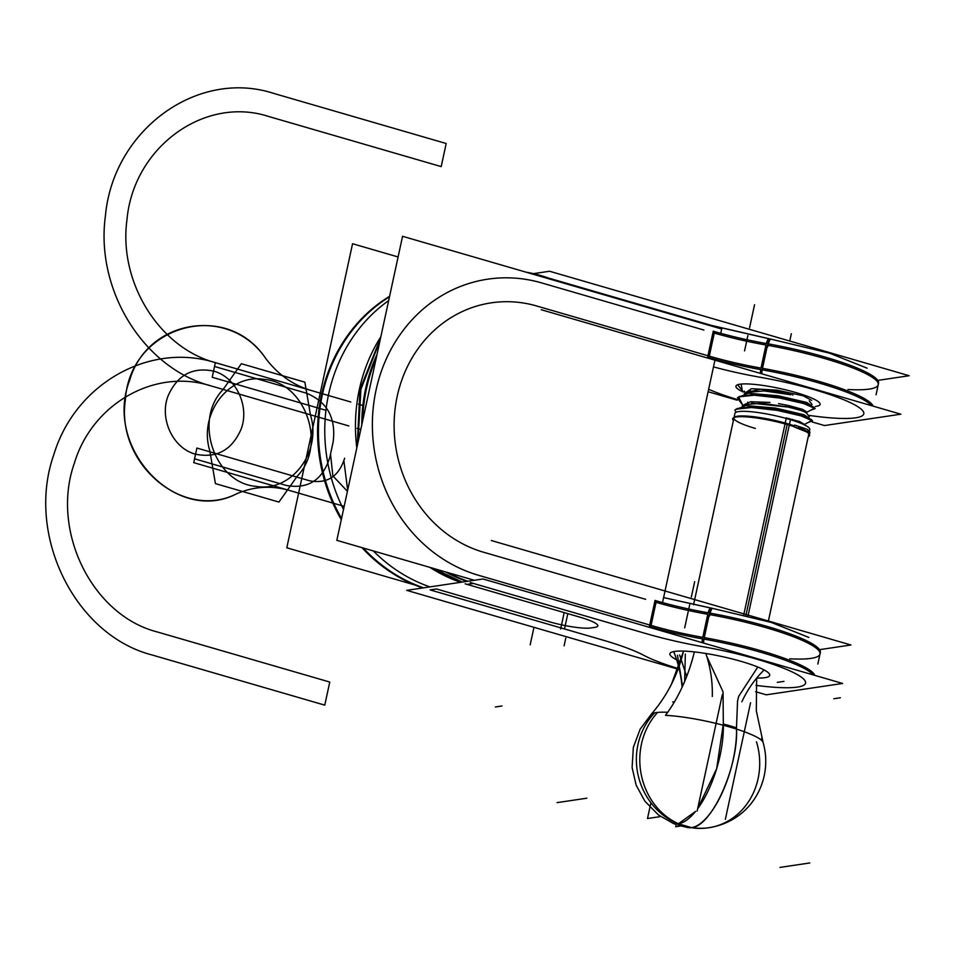 <?xml version="1.0" encoding="UTF-8"?>
<svg xmlns="http://www.w3.org/2000/svg" width="957" height="957" viewBox="0 0 957 957"><rect width="100%" height="100%" fill="white"/><g stroke="black" fill="none" stroke-linecap="round" stroke-linejoin="round"><path stroke-width="1.44" d="M678.046 669.182L406.701 590.349L483.022 578.985L842.615 683.454L766.294 694.818L755.623 691.72M755.958 685.368A87.745 14.247 -167.8 0 0 801.32 677.137A87.745 14.247 -167.8 0 0 702.689 646.669A87.745 14.247 -167.8 0 1 801.32 677.137A87.745 14.247 -167.8 0 1 755.958 685.368A87.745 14.247 -167.8 0 0 801.32 677.137A87.745 14.247 -167.8 0 0 702.689 646.669A87.745 14.247 -167.8 0 1 801.32 677.137A87.745 14.247 -167.8 0 1 755.958 685.368A87.745 14.247 -167.8 0 0 801.32 677.137A87.745 14.247 -167.8 0 0 702.689 646.669A92.362 15.001 12.2 0 1 646.071 633.606L473.452 583.459L467.112 584.392L579.966 617.181A31.904 5.18 12.2 0 1 594.847 627.361L590.84 627.959A31.904 5.18 12.2 0 1 549.294 621.751L436.44 588.962L430.1 589.907L602.719 640.054A92.362 15.001 12.2 0 1 643.953 655.413A87.745 14.247 -167.8 0 0 678.274 668.572A87.745 14.247 -167.8 0 1 643.953 655.413A87.745 14.247 -167.8 0 0 678.274 668.572A87.745 14.247 -167.8 0 1 643.953 655.413A87.745 14.247 -167.8 0 0 678.274 668.572M676.599 659.72A51.056 8.29 12.2 0 1 683.047 651.083A51.056 8.29 12.2 0 1 741.137 661.371A51.056 8.29 12.2 0 0 683.047 651.083A51.056 8.29 12.2 0 0 676.599 659.72A51.056 8.29 12.2 0 1 683.047 651.083A51.056 8.29 12.2 0 1 741.137 661.371A51.056 8.29 12.2 0 0 683.047 651.083A51.056 8.29 12.2 0 0 676.599 659.72A51.056 8.29 12.2 0 1 683.047 651.083A51.056 8.29 12.2 0 1 741.137 661.371A51.056 8.29 12.2 0 1 756.736 678.023A51.056 8.29 12.2 0 0 741.137 661.371A51.056 8.29 12.2 0 1 756.736 678.023A51.056 8.29 12.2 0 0 741.137 661.371A51.056 8.29 12.2 0 1 756.736 678.023M478.691 587.765L465.126 583.818M646.071 633.606L473.452 583.459L646.071 633.606A92.362 15.001 12.2 0 0 702.689 646.669A92.362 15.001 12.2 0 1 646.071 633.606A92.362 15.001 12.2 0 0 702.689 646.669A92.362 15.001 12.2 0 1 646.071 633.606L473.452 583.459L467.112 584.392L579.966 617.181A31.904 5.18 12.2 0 1 594.847 627.361L590.84 627.959A31.904 5.18 12.2 0 1 549.294 621.751L436.44 588.962L430.1 589.907L602.719 640.054A92.362 15.001 12.2 0 1 643.953 655.413A92.362 15.001 12.2 0 0 602.719 640.054A92.362 15.001 12.2 0 1 643.953 655.413A92.362 15.001 12.2 0 0 602.719 640.054L430.1 589.907L602.719 640.054M537.714 618.389L551.28 622.325M429.92 586.892A159.544 144.591 -98.5 0 1 373.338 550.945A159.544 144.591 81.5 0 0 429.92 586.892A159.544 144.591 -98.5 0 1 373.338 550.945A159.544 144.591 -98.5 0 0 429.92 586.892M343.515 509.399A159.544 144.591 -98.5 0 1 388.662 300.582A159.544 144.591 81.5 0 0 343.515 509.399A159.544 144.591 -98.5 0 1 388.662 300.582A159.544 144.591 -98.5 0 0 343.515 509.399M549.641 278.463A159.544 144.591 81.5 0 0 526.075 272.171A159.544 144.591 81.5 0 1 549.641 278.463M376.245 358.026A159.544 144.591 81.5 0 0 362.703 420.637A159.544 144.591 81.5 0 1 376.245 358.026M447.84 572.585A159.544 144.591 81.5 0 0 467.806 581.258A159.544 144.591 81.5 0 1 447.84 572.585M389.583 296.311A159.544 144.591 81.5 0 0 341.302 519.627A159.544 144.591 81.5 0 1 389.583 296.311M361.961 547.631A159.544 144.591 81.5 0 0 422.719 587.969A159.544 144.591 81.5 0 1 361.961 547.631M380.049 340.405L360.921 389.308L357.894 442.888M433.533 568.422L462.207 582.095M468.715 584.165L467.782 584.296M461.262 582.227L431.368 567.8M357.248 445.842L359.976 389.451L380.515 338.228M376.998 354.497A159.544 144.591 81.5 0 0 361.782 424.884A159.544 144.591 -98.5 0 1 376.998 354.497A159.544 144.591 81.5 0 0 361.782 424.884A159.544 144.591 -98.5 0 1 376.998 354.497A159.544 144.591 81.5 0 0 361.782 424.884M389.487 296.778A159.544 144.591 81.5 0 0 341.553 518.443A159.544 144.591 -98.5 0 1 389.487 296.778A159.544 144.591 81.5 0 0 341.553 518.443A159.544 144.591 -98.5 0 1 389.487 296.778M363.301 548.026A159.544 144.591 81.5 0 0 423.592 587.837A159.544 144.591 -98.5 0 1 363.301 548.026A159.544 144.591 81.5 0 0 423.592 587.837A159.544 144.591 -98.5 0 1 363.301 548.026M398.088 256.966L352.547 243.736L286.801 547.787L414.812 584.966M592.335 637.039L605.901 640.987M813.342 674.948A95.724 15.551 -167.8 0 0 694.447 637.482M817.84 664.05L820.34 652.53A95.724 15.551 -167.8 0 0 709.568 613.054L703.945 639.085A84.395 13.709 -167.8 0 1 649.396 626.5L655.031 600.458A84.395 13.709 -167.8 0 0 709.58 613.054M814.862 675.391A95.724 15.551 12.2 0 0 704.268 637.613A95.724 15.551 12.2 0 1 814.862 675.391A95.724 15.551 -167.8 0 0 704.268 637.613A95.724 15.551 12.2 0 1 814.862 675.391A95.724 15.551 -167.8 0 0 706.733 638.056M702.797 637.35L707.785 614.274A84.395 13.709 12.2 0 1 656.059 602.336L651.071 625.411A84.395 13.709 -167.8 0 0 702.797 637.35L707.785 614.274A84.395 13.709 12.2 0 1 656.059 602.336L651.071 625.411A84.395 13.709 -167.8 0 0 702.797 637.35L707.785 614.274A84.395 13.709 12.2 0 1 656.059 602.336L651.071 625.411A84.395 13.709 -167.8 0 0 702.797 637.35L707.785 614.274A84.395 13.709 12.2 0 1 656.059 602.336L651.071 625.411A84.395 13.709 -167.8 0 0 702.797 637.35L707.785 614.274A84.395 13.709 12.2 0 1 656.059 602.336L651.071 625.411A84.395 13.709 -167.8 0 0 702.797 637.35M709.257 614.526A95.724 15.551 12.2 0 1 820.017 654.002A95.724 15.551 -167.8 0 0 709.257 614.526A95.724 15.551 12.2 0 1 810.184 644.264A95.724 15.551 12.2 0 1 789.788 658.799A95.724 15.551 -167.8 0 0 810.184 644.264A95.724 15.551 -167.8 0 0 709.257 614.526A95.724 15.551 -167.8 0 1 810.184 644.264A95.724 15.551 -167.8 0 1 789.788 658.799M702.091 642.637A7.979 1.842 -80 0 1 702.51 638.833A7.979 1.842 100 0 0 702.091 642.637A7.979 1.842 -80 0 1 702.51 638.833A7.979 1.842 100 0 0 702.091 642.637A7.979 1.842 100 0 1 702.51 638.833M704.615 636.166A7.979 1.974 99.8 0 0 703.586 643.068M474.337 580.289L336.828 540.334L402.562 236.295L721.674 328.993L720.741 333.323M656.717 629.455L656.897 628.629M662.519 602.587L715.118 359.353M703.897 330.045L541.662 282.913A151.565 137.365 81.5 0 0 376.041 390.157A151.565 137.365 81.5 0 0 478.452 575.265L474.995 574.26M645.676 599.321L483.441 552.189A127.628 115.677 -98.5 0 1 397.203 396.306A127.628 115.677 -98.5 0 1 536.674 305.989L533.216 304.996M709.281 356.148L714.281 333.06L709.281 356.148A84.395 13.709 -167.8 0 0 761.018 368.086L766.007 344.998A84.395 13.709 12.2 0 1 714.281 333.06L709.281 356.148A84.395 13.709 -167.8 0 0 761.018 368.086L766.007 344.998A84.395 13.709 12.2 0 1 714.281 333.06L709.281 356.148A84.395 13.709 -167.8 0 0 761.018 368.086L766.007 344.998A84.395 13.709 12.2 0 1 714.281 333.06L709.281 356.148A84.395 13.709 -167.8 0 0 761.018 368.086L766.007 344.998A84.395 13.709 12.2 0 1 714.281 333.06A84.395 13.709 12.2 0 0 766.007 344.998L761.018 368.086A84.395 13.709 -167.8 0 1 709.281 356.148M538.205 281.908L541.662 282.913A151.565 137.365 81.5 0 0 376.041 390.157A151.565 137.365 81.5 0 0 478.452 575.265L649.719 625.017M466.932 581.389A159.544 144.591 -98.5 0 1 445.424 571.879A159.544 144.591 81.5 0 0 466.932 581.389A159.544 144.591 -98.5 0 1 445.424 571.879A159.544 144.591 81.5 0 0 466.932 581.389M540.549 275.748A7.979 3.11 106.2 0 1 541.518 276.657A7.979 3.11 -73.8 0 0 540.549 275.748A7.979 3.11 106.2 0 1 541.518 276.657A7.979 3.11 -73.8 0 0 540.549 275.748M472.363 580.576A7.979 3.11 -73.8 0 0 472.842 579.846M475.27 574.344L488.836 578.279M483.835 586.474L470.27 582.526M703.754 323.789L702.785 322.88L711.793 325.5L537.092 274.743A7.979 3.11 106.2 0 1 538.073 275.652M533.432 273.654L549.557 271.25L909.15 375.718L878.227 380.324M380.838 336.768A159.544 144.591 81.5 0 0 356.817 447.852A159.544 144.591 -98.5 0 1 380.838 336.768A159.544 144.591 81.5 0 0 356.817 447.852A159.544 144.591 81.5 0 1 380.838 336.768M429.872 567.369A159.544 144.591 81.5 0 0 460.604 582.323A159.544 144.591 -98.5 0 1 429.872 567.369A159.544 144.591 81.5 0 0 460.604 582.323A159.544 144.591 81.5 0 1 429.872 567.369M708.144 612.803A7.979 1.842 -80 0 1 710.728 608.042A7.979 1.842 100 0 0 708.144 612.803A7.979 1.842 -80 0 1 710.728 608.042A7.979 1.842 100 0 0 708.144 612.803A7.979 1.842 -80 0 1 710.728 608.042L663.608 597.587L712.307 608.317A7.979 1.974 99.8 0 0 708.97 616.021A84.539 13.733 -167.8 0 0 708.97 616.021M479.983 551.184L483.441 552.189A127.628 115.677 -98.5 0 1 397.203 396.306A127.628 115.677 -98.5 0 1 536.674 305.989L707.941 355.753M533.492 305.068L547.045 309.015M762.837 366.902A7.979 1.974 99.8 0 0 761.808 373.792M760.731 369.569A7.979 1.842 100 0 0 760.313 373.362A7.979 1.842 -80 0 1 760.731 369.569A7.979 1.842 100 0 0 760.313 373.362A7.979 1.842 -80 0 1 760.731 369.569A7.979 1.842 100 0 0 760.313 373.362M808.198 415.266A87.745 14.247 -167.8 0 0 860.499 408.591A87.745 14.247 -167.8 0 0 760.911 377.405A87.745 14.247 -167.8 0 1 860.499 408.591A87.745 14.247 -167.8 0 1 808.198 415.266A87.745 14.247 -167.8 0 0 860.499 408.591A87.745 14.247 -167.8 0 0 760.911 377.405A87.745 14.247 -167.8 0 1 860.499 408.591A87.745 14.247 -167.8 0 1 808.198 415.266A87.745 14.247 -167.8 0 0 860.499 408.591A87.745 14.247 -167.8 0 0 760.911 377.405A92.362 15.001 12.2 0 1 713.479 366.902A92.362 15.001 12.2 0 0 760.911 377.405A92.362 15.001 12.2 0 1 713.479 366.902A92.362 15.001 12.2 0 0 760.911 377.405A92.362 15.001 12.2 0 1 713.479 366.902M707.618 357.224L713.252 331.194A84.395 13.709 -167.8 0 0 767.789 343.778L762.167 369.809A84.395 13.709 -167.8 0 1 707.618 357.224M711.637 325.452A7.979 3.242 106.4 0 1 711.721 325.476A7.979 3.242 106.4 0 1 712.738 326.397M770.588 339.065A7.979 1.974 99.8 0 0 770.517 339.041A7.979 1.974 99.8 0 0 767.191 346.757A84.539 13.733 -167.8 0 1 767.155 346.745M712.606 325.87A7.979 3.11 -73.8 0 1 714.137 326.804A7.979 3.11 -73.8 0 0 712.606 325.87A7.979 3.11 106.2 0 1 714.137 326.804A7.979 3.11 -73.8 0 0 713.168 325.894L768.938 338.766A7.979 1.842 100 0 0 766.366 343.527A7.979 1.842 -80 0 1 768.938 338.766A7.979 1.842 100 0 0 766.366 343.527A7.979 1.842 -80 0 1 768.938 338.766A7.979 1.842 -80 0 0 766.366 343.527M878.239 384.738A95.724 15.551 -167.8 0 0 767.466 345.262A95.724 15.551 12.2 0 1 878.239 384.738M871.564 405.684A95.724 15.551 -167.8 0 0 752.657 368.206M876.062 394.774L878.55 383.255A95.724 15.551 -167.8 0 0 767.789 343.778M873.083 406.127A95.724 15.551 12.2 0 0 762.478 368.337A95.724 15.551 12.2 0 1 873.083 406.127A95.724 15.551 -167.8 0 0 762.478 368.337A95.724 15.551 12.2 0 1 873.083 406.127A95.724 15.551 -167.8 0 0 764.954 368.792M708.647 389.272A87.745 14.247 -167.8 0 0 736.926 399.428A87.745 14.247 -167.8 0 1 708.647 389.272A87.745 14.247 -167.8 0 0 736.926 399.428A87.745 14.247 -167.8 0 1 708.647 389.272A87.745 14.247 -167.8 0 0 736.926 399.428M541.243 309.721L900.836 414.19L824.503 425.554L812.242 421.989M708.108 391.736L737.189 400.182M743.278 392.023A43.077 6.998 12.2 0 1 745.946 383.901A43.077 6.998 12.2 0 1 796.021 392.597A43.077 6.998 12.2 0 0 745.946 383.901A43.077 6.998 12.2 0 0 743.278 392.023A43.077 6.998 12.2 0 1 745.946 383.901A43.077 6.998 12.2 0 1 796.021 392.597A43.077 6.998 12.2 0 0 745.946 383.901A43.077 6.998 12.2 0 0 743.278 392.023A43.077 6.998 12.2 0 1 745.946 383.901A43.077 6.998 12.2 0 1 796.021 392.597A43.077 6.998 12.2 0 1 815.412 406.438A43.077 6.998 12.2 0 0 796.021 392.597A43.077 6.998 12.2 0 1 815.412 406.438A43.077 6.998 12.2 0 0 796.021 392.597A43.077 6.998 12.2 0 1 815.412 406.438M820.017 649.588L850.929 644.994L491.336 540.526M737.62 384.75L742.345 390.623M811.703 400.361L803.162 395.779L777.036 390.169L751.508 388.686L744.295 393.566M790.147 407.491L790.47 405.959M792.803 395.181L793.138 393.65M805.674 411.965L809.311 416.714L806.584 413.149L804.275 411.725L788.616 405.947L801.057 410.481L788.377 407.096L751.484 403.16M794.25 426.989L809.825 433.174M735.897 409.213L751.568 407.503L777.18 410.374L801.093 415.876L812.505 420.877L808.055 422.504M801.057 410.481L788.377 407.096L788.7 405.565L778.519 403.627L788.7 405.565L788.377 407.096L788.7 405.565L778.519 403.627L788.7 405.565L788.377 407.096L801.057 410.481L788.377 407.096L761.928 403.256L744.498 404.608L742.261 405.804L745.79 403.914M737.213 408.507L752.465 406.821L777.347 409.584L800.566 414.895L811.596 419.692M747.453 403.663L747.776 402.119L747.453 403.663M750.109 391.353L750.444 389.81L750.109 391.353M785.506 406.498L785.829 404.955L785.506 406.498M788.161 394.188L788.496 392.645L788.161 394.188M792.719 420.039L786.008 417.886L799.657 421.582L804.382 424.334L799.657 421.582L786.128 418.412L799.657 421.582L804.382 424.334L799.657 421.582L786.128 418.412M807.744 432.767A39.369 6.4 -167.8 0 0 785.912 424.166M755.36 428.437A38.292 6.221 12.2 0 1 737.512 416.211A38.292 6.221 12.2 0 1 787.372 423.664A38.292 6.221 -167.8 0 0 737.512 416.211A38.292 6.221 -167.8 0 0 755.36 428.437A38.292 6.221 12.2 0 1 737.512 416.211A38.292 6.221 12.2 0 1 787.372 423.664A38.292 6.221 -167.8 0 1 794.035 425.757A38.292 6.221 -167.8 0 0 787.372 423.664A38.292 6.221 12.2 0 1 794.035 425.757A38.292 6.221 -167.8 0 0 787.372 423.664A38.292 6.221 -167.8 0 0 734.665 417.073M743.733 614.92L786.211 418.436A38.292 6.221 -167.8 0 1 809.789 429.526L809.179 432.337M789.429 419.357L789.166 418.592M791.583 425.853A39.369 6.4 -167.8 0 0 733.397 417.862A39.369 6.4 -167.8 0 0 733.397 420.458M808.246 436.643A39.369 6.4 -167.8 0 0 809.323 434.275A39.369 6.4 -167.8 0 0 795.841 427.277M792.886 420.434L792.444 419.405M808.498 433.031A38.292 6.221 -167.8 0 0 805.758 430.77M748.015 615.973L790.458 419.668A38.292 6.221 -167.8 0 0 734.94 413.34L734.043 417.455M706.685 656.107L723.061 691.887L706.685 656.107L723.061 691.887L723.313 724.006A66.595 25.983 106.2 0 1 697.653 808.737L716.649 768.71L723.313 724.006L723.061 691.887L706.685 656.107L723.061 691.887L723.313 724.006A58.233 9.462 12.2 0 1 736.483 727.822L737.56 701.038L738.648 696.421L757.549 667.376M694.327 652.052A152.271 107.806 -87.3 0 1 665.498 715.358A59.023 9.582 -167.8 0 1 726.471 726.112A59.023 9.582 -167.8 0 1 763.088 742.345A59.023 9.582 -167.8 0 1 763.184 742.752M667.699 712.295A56.798 9.223 -167.8 0 0 654.648 712.857A67.002 62.253 -102.2 0 0 638.809 777.993A67.002 62.253 -102.2 0 0 684.865 826.106A67.002 60.734 -98.5 0 1 678.369 823.798A66.595 25.983 -73.8 0 0 695.631 811.357A66.595 25.983 106.2 0 1 678.369 823.798A66.595 25.983 106.2 0 1 672.52 823.104L678.369 823.798A67.002 60.734 81.5 0 0 684.865 826.106A67.002 60.734 81.5 0 0 691.54 827.626A67.002 60.734 -98.5 0 1 684.865 826.106L678.369 823.798L695.631 811.357A66.595 25.983 106.2 0 1 678.369 823.798L691.54 827.626A66.595 25.983 106.2 0 1 688.047 827.614A66.595 25.983 -73.8 0 0 691.54 827.626A66.595 25.983 -73.8 0 0 736.483 727.822A58.233 9.462 12.2 0 0 723.313 724.006A66.595 25.983 106.2 0 1 697.653 808.737A66.595 25.983 -73.8 0 0 723.313 724.006L723.061 691.887L723.313 724.006L736.483 727.822L737.56 701.038L738.648 696.421L757.657 667.232L738.648 696.421L737.56 701.038L736.483 727.822C738.864 766.33 711.589 826.764 691.54 827.626L684.865 826.106A67.002 58.963 84.4 0 0 705.333 828.176C752.704 823.032 775.708 776.426 761.676 738.206M671.503 684.111L683.454 651.346A152.271 150.117 -153.2 0 1 671.503 684.111A152.271 150.117 -153.2 0 1 650.844 714.735M684.662 681.444L685.32 654.098L684.662 681.444M673.68 651.597A112.328 101.801 -98.5 0 1 678.764 667.244A112.328 101.801 -98.5 0 1 682.09 687.234M705.823 653.464A112.328 101.801 -98.5 0 1 712.295 696.445M677.472 655.27L682.568 686.205M686.671 676.467L679.614 654.947M650.916 802.744L647.494 818.522L660.677 816.56M672.699 701.971L674.529 701.696M697.139 811.129L722.332 694.579M713.276 826.92A67.002 62.253 77.8 0 1 713.013 826.98A67.002 62.253 77.8 0 1 684.865 826.106A67.002 58.963 -95.6 0 1 641.884 777.539A67.002 58.963 -95.6 0 1 657.626 712.415A56.798 9.223 -167.8 0 0 651.239 714.329L640.161 729.138L633.343 747.369L632.11 767.526L636.154 785.147L644.851 801.165L658.5 814.993L673.357 823.451M695.631 811.357A66.595 25.983 106.2 0 1 678.369 823.798A67.002 60.734 -98.5 0 0 684.865 826.106A67.002 60.734 81.5 0 0 743.9 807.852A67.002 60.734 81.5 0 0 756.473 741.783A67.002 60.734 81.5 0 1 743.9 807.852A67.002 60.734 81.5 0 1 684.865 826.106A67.002 60.734 81.5 0 0 691.54 827.626A66.595 25.983 -73.8 0 0 736.483 727.822A66.595 25.983 106.2 0 1 691.54 827.626A66.595 25.983 -73.8 0 1 688.047 827.614A66.595 25.983 -73.8 0 0 691.54 827.626L688.059 827.614L678.07 825.185M676.18 824.539L675.714 826.716L680.666 825.975M750.551 702.773L725.346 819.324M741.866 701.792A112.328 101.801 -98.5 0 1 764.129 669.96M794.669 425.052L807.552 429.442L810.017 432.349L809.431 432.66M734.761 410.075L745.682 405.565L775.445 408.065L804.179 414.776L812.098 420.35M804.095 424.633L811.369 420.733L805.1 416.379L781.881 410.409L754.236 406.892L737.081 408.579L752.286 406.821L777.335 409.584L800.698 414.931L811.632 419.752L800.698 414.931L777.335 409.584L752.286 406.821L737.081 408.579L752.286 406.821L777.335 409.584L800.698 414.931L811.632 419.752M809.012 432.109L798.605 427.42M737.416 397.777L748.314 393.255L778.077 395.755L806.823 402.466L814.754 408.029M743.314 405.242L750.563 401.725L769.966 402.43L750.563 401.725L743.314 405.242L750.563 401.725L769.966 402.43L750.563 401.725L743.314 405.242M788.377 407.096L788.7 405.565L788.377 407.096L788.7 405.565L788.377 407.096L788.7 405.565L788.377 407.096L788.7 405.565L802.421 409.309L807.038 412.06L802.421 409.309L788.7 405.565L802.421 409.309L807.038 412.06L802.421 409.309L788.7 405.565L788.377 407.096L761.856 403.256L744.45 404.632L761.856 403.256L788.377 407.096L788.7 405.565L788.377 407.096L761.856 403.256L744.45 404.632M745.97 392.537L760.624 389.212L791.367 393.255L791.032 394.786L763.997 390.911L746.867 392.466L763.997 390.911L791.032 394.786L791.367 393.255L791.032 394.786L791.367 393.255L760.624 389.212L745.97 392.537L760.624 389.212L791.367 393.255L791.032 394.786L791.367 393.255L791.032 394.786L791.367 393.255L791.032 394.786L791.367 393.255L791.032 394.786L791.367 393.255L791.032 394.786L791.367 393.255L760.624 389.212L745.97 392.537M814.299 407.443L803.222 402.574L779.608 397.203L754.475 394.499L739.546 396.389L755.133 394.511L780.015 397.275L803.234 402.586L814.263 407.395M742.488 404.739L738.577 396.904L754.248 395.193L779.847 398.064L803.772 403.579L815.161 408.567L810.711 410.194M742.273 390.504L741.197 384.618M549.294 621.751A31.904 5.18 12.2 0 0 590.84 627.959A31.904 5.18 12.2 0 1 549.294 621.751L436.44 588.962L430.1 589.907L436.44 588.962L549.294 621.751A31.904 5.18 12.2 0 0 590.84 627.959L594.847 627.361A31.904 5.18 12.2 0 0 579.966 617.181A31.904 5.18 12.2 0 1 594.847 627.361A31.904 5.18 12.2 0 0 579.966 617.181L467.112 584.392L579.966 617.181M537.631 275.054A159.544 144.591 81.5 0 0 528.898 272.996A159.544 144.591 -98.5 0 1 537.631 275.054A159.544 144.591 81.5 0 0 528.898 272.996M541.662 282.913A151.565 137.365 81.5 0 0 376.041 390.157A151.565 137.365 81.5 0 0 478.452 575.265A151.565 137.365 81.5 0 1 376.041 390.157A151.565 137.365 81.5 0 1 541.662 282.913A151.565 137.365 81.5 0 0 376.041 390.157A151.565 137.365 81.5 0 0 478.452 575.265M483.441 552.189A127.628 115.677 -98.5 0 1 397.203 396.306A127.628 115.677 -98.5 0 1 536.674 305.989A127.628 115.677 -98.5 0 0 397.203 396.306A127.628 115.677 -98.5 0 0 483.441 552.189A127.628 115.677 -98.5 0 1 397.203 396.306A127.628 115.677 -98.5 0 1 536.674 305.989M848.01 389.523A95.724 15.551 -167.8 0 0 868.394 374.988A95.724 15.551 -167.8 0 0 767.466 345.262A95.724 15.551 12.2 0 1 868.394 374.988A95.724 15.551 12.2 0 1 848.01 389.523A95.724 15.551 -167.8 0 0 868.394 374.988A95.724 15.551 -167.8 0 0 767.466 345.262M473.452 583.459L467.112 584.392L473.452 583.459M196.891 448.043L309.745 480.821C327.282 483.979 338.898 476.454 344.616 458.247C338.898 476.454 327.282 483.979 309.745 480.821L196.891 448.043L193.733 462.65L196.891 448.043M325.045 410.039L212.203 377.261L215.361 362.643L350.812 402L215.361 362.643L350.812 402L215.361 362.643L350.812 402L215.361 362.643L350.812 402L215.361 362.643L212.203 377.261L325.045 410.039M358.385 404.189L362.404 405.361L358.385 404.189M344.173 506.361L193.733 462.65L194.57 458.81L286.263 485.45C308.166 489.386 322.7 479.983 329.842 457.231L333.168 441.835C336.134 417.862 327.15 401.629 306.216 393.124L214.524 366.483L215.361 362.643C159.053 347.702 118.429 282.076 126.958 219.823C133.394 147.354 204.355 95.556 268.582 116.455C204.355 95.556 133.394 147.354 126.958 219.823C118.429 282.076 159.053 347.702 215.361 362.643C149.184 341.733 74.933 384.08 53.783 454.802C25.504 534.867 74.802 635.185 152.151 654.995C74.802 635.185 25.504 534.867 53.783 454.802C74.933 384.08 149.184 341.733 215.361 362.643L214.524 366.483L306.216 393.124C327.15 401.629 336.134 417.862 333.168 441.835L329.842 457.231C322.7 479.983 308.166 489.386 286.263 485.45L194.57 458.81L193.733 462.65L289.134 490.367C271.034 485.283 253.449 486.467 236.379 493.908C176.136 525.118 103.296 447.685 129.614 380.419C147.199 319.016 229.883 305.63 265.675 358.385C277.709 374.295 292.734 384.953 310.762 390.36C292.734 384.953 277.709 374.295 265.675 358.385C277.709 374.295 292.734 384.953 310.762 390.36C292.734 384.953 277.709 374.295 265.675 358.385C229.883 305.63 147.199 319.016 129.614 380.419C103.296 447.685 176.136 525.118 236.379 493.908C183.349 520.871 115.881 463.858 125.355 400.11C129.518 326.397 225.254 297.938 265.675 358.385C225.254 297.938 129.518 326.397 125.355 400.11C115.881 463.858 183.349 520.871 236.379 493.908C253.449 486.467 271.034 485.283 289.134 490.367C271.034 485.283 253.449 486.467 236.379 493.908C253.449 486.467 271.034 485.283 289.134 490.367L344.173 506.361M567.633 614.502L564.63 628.402M563.96 613.604L560.635 629M360.801 429.43L357.069 428.341L360.801 429.43M348.791 425.937L210.373 385.719C143.502 367.978 95.269 290.043 105.39 216.126C113.034 130.068 197.309 68.557 273.582 93.367L446.189 143.514L441.201 166.602L268.582 116.455L441.201 166.602L446.189 143.514L273.582 93.367C197.309 68.557 113.034 130.068 105.39 216.126C95.269 290.043 143.502 367.978 210.373 385.719C154.639 368.11 92.123 403.77 74.311 463.332C50.494 530.752 92.004 615.231 157.139 631.907L329.758 682.054L324.77 705.142L152.151 654.995L324.77 705.142L329.758 682.054L157.139 631.907C92.004 615.231 50.494 530.752 74.311 463.332C92.123 403.77 154.639 368.11 210.373 385.719L348.791 425.937M565.778 638.116L564.116 645.808M530.178 644.839L533.97 627.325M686.348 620.16L689.674 604.776M684.686 627.852L688.011 612.468M650.748 626.895L656.382 600.852M332.498 444.921L330.512 454.144L332.869 475.928L347.427 491.312L332.869 475.928L330.512 454.144L332.498 444.921M213.531 371.101C192.524 366.818 177.392 375.048 168.133 395.767C159.041 418.699 173.026 448.462 195.563 454.192C216.569 458.475 231.702 450.245 240.961 429.526C250.052 406.605 236.068 376.843 213.531 371.101C192.524 366.818 177.392 375.048 168.133 395.767C159.041 418.699 173.026 448.462 195.563 454.192C216.569 458.475 231.702 450.245 240.961 429.526C250.052 406.605 236.068 376.843 213.531 371.101C192.524 366.818 177.392 375.048 168.133 395.767C159.041 418.688 173.026 448.462 195.563 454.192C216.569 458.475 231.702 450.245 240.961 429.526C250.052 406.605 236.068 376.843 213.531 371.101C192.524 366.818 177.392 375.048 168.133 395.767C159.041 418.688 173.026 448.462 195.563 454.192C216.569 458.475 231.702 450.245 240.961 429.526C250.052 406.605 236.068 376.843 213.531 371.101M691.337 597.084L694.662 581.689M712.941 608.437A7.979 2.022 99.7 0 0 709.472 616.117M744.558 350.884L747.884 335.5M751.221 320.117L754.547 304.733M708.97 357.619L714.592 331.589M749.558 327.808L752.884 312.425M771.163 339.161A7.979 2.022 99.7 0 0 767.693 346.841M343.946 461.322L347.678 490.163L343.946 461.322M806.607 413.173L804.275 411.725M787.18 424.525L745.91 615.447M789.752 341.027L791.331 333.73M723.313 724.006A58.233 9.462 12.2 0 1 736.483 727.822L737.56 701.038L738.648 696.421L757.657 667.232L738.648 696.421L737.56 701.038L736.483 727.822A58.233 9.462 12.2 0 0 723.313 724.006A66.595 25.983 106.2 0 1 697.653 808.737M495.355 706.972L502.018 705.979M557.058 802.636L586.868 798.198M783.962 681.372L777.287 682.365M209.774 450.651C198.326 413.591 229.225 373.17 264.24 379.415C305.702 382.597 327.186 445.388 297.316 476.084L278.942 502.066L215.421 483.608L209.774 450.651C198.326 413.591 229.225 373.17 264.24 379.415C305.702 382.597 327.186 445.388 297.316 476.084L278.942 502.066L215.421 483.608L209.774 450.651M691.54 827.626A66.595 25.983 -73.8 0 0 736.483 727.822M840.39 697.761L833.714 698.754M310.499 415.123C321.959 452.183 291.06 492.604 256.045 486.359C214.583 483.177 193.099 420.386 222.957 389.69L241.343 363.708L304.864 382.166L310.499 415.123C321.959 452.183 291.06 492.604 256.045 486.359C214.583 483.177 193.099 420.386 222.957 389.69L241.343 363.708L304.864 382.166L310.499 415.123M779.979 867.401L809.789 862.963M791.032 394.786L763.997 390.911L746.867 392.466M537.379 274.874L528.025 272.733M808.892 637.446L771.282 622.421L712.235 608.305M711.721 325.476L770.517 339.041M867.114 368.182L829.504 353.145L770.457 339.041M768.28 621.512L808.88 433.736M808.904 433.641L809.132 432.54M693.562 604.728L734.031 417.551M756.664 678.106L756.305 710.716L763.088 742.345M672.532 823.104L674.96 824.097M735.431 411.307L736.124 412.216M738.074 398.985L738.9 400.05M744.127 391.078L745.67 393.1L744.127 391.078M743.003 405.409L738.983 400.17M806.763 412.311L814.024 408.424M809.251 400.839L811.979 404.416M747.154 392.31L744.953 393.494"/></g></svg>
